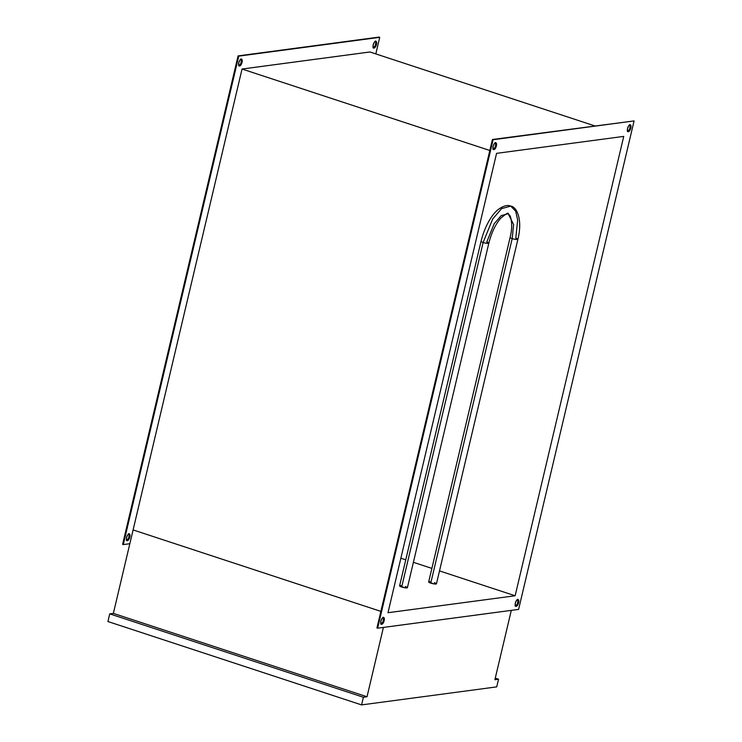 <?xml version="1.0" encoding="UTF-8"?>
<svg xmlns="http://www.w3.org/2000/svg" width="742" height="742" viewBox="0 0 742 742"><rect width="100%" height="100%" fill="white"/><g stroke="black" fill="none" stroke-linecap="round" stroke-linejoin="round"><path stroke-width="1.11" d="M241.224 59.128A3.599 1.512 -71.8 0 1 241.53 59.156A3.599 1.512 -71.8 0 1 241.957 62.708A3.599 1.512 -71.8 0 1 239.592 66.019L239.017 65.834L240.278 65.676L242.04 62.356L242.142 59.991L241.224 59.128L239.824 60.297L238.776 62.792L238.674 65.166L239.592 66.019A3.599 1.512 -71.8 0 1 239.286 66.001A3.599 1.512 -71.8 0 1 238.859 62.449A3.599 1.512 -71.8 0 1 241.224 59.128M238.97 65.788A3.599 1.512 108.2 0 0 241.159 62.82A3.599 1.512 108.2 0 0 241.15 59.147M375.647 41.209A3.599 1.512 -71.8 0 1 375.962 41.237A3.599 1.512 -71.8 0 1 376.38 44.78A3.599 1.512 -71.8 0 1 374.024 48.1L373.449 47.905L374.71 47.757L376.472 44.437L376.565 42.062L375.647 41.209L374.256 42.368L373.198 44.872L373.105 47.247L374.024 48.1A3.599 1.512 -71.8 0 1 373.708 48.072A3.599 1.512 -71.8 0 1 373.291 44.529A3.599 1.512 -71.8 0 1 375.647 41.209M373.402 47.859A3.599 1.512 108.2 0 0 375.591 44.9A3.599 1.512 108.2 0 0 375.582 41.218M129.015 533.813A3.599 1.512 -71.8 0 1 129.321 533.841A3.599 1.512 -71.8 0 1 129.739 537.384A3.599 1.512 -71.8 0 1 127.383 540.705L126.808 540.51L128.069 540.361L129.831 537.041L129.933 534.667L129.015 533.813L127.615 534.973L126.567 537.477L126.465 539.851L127.383 540.705A3.599 1.512 -71.8 0 1 127.077 540.677A3.599 1.512 -71.8 0 1 126.65 537.134A3.599 1.512 -71.8 0 1 129.015 533.813L129.015 533.813M126.761 540.464A3.599 1.512 108.2 0 0 128.95 537.505A3.599 1.512 108.2 0 0 128.941 533.823M627.741 131.464A3.599 1.512 108.2 0 0 629.93 128.505A3.599 1.512 108.2 0 0 629.921 124.823M628.363 131.705L627.444 130.842L627.537 128.477L628.595 125.973L629.986 124.814A3.599 1.512 -71.8 0 1 630.301 124.832A3.599 1.512 -71.8 0 1 630.719 128.385A3.599 1.512 -71.8 0 1 628.363 131.705L627.797 131.52L628.363 131.705A3.599 1.512 -71.8 0 1 628.047 131.677A3.599 1.512 -71.8 0 1 627.63 128.125A3.599 1.512 -71.8 0 1 629.986 124.814L630.904 125.667L630.811 128.041L629.754 130.536L628.363 131.705M493.309 149.383A3.599 1.512 108.2 0 0 495.498 146.424A3.599 1.512 108.2 0 0 495.489 142.742M493.931 149.624L493.013 148.771L493.115 146.397L494.163 143.902L495.563 142.733A3.599 1.512 -71.8 0 1 495.869 142.761A3.599 1.512 -71.8 0 1 496.287 146.304A3.599 1.512 -71.8 0 1 493.931 149.624A3.599 1.512 -71.8 0 1 493.625 149.596A3.599 1.512 -71.8 0 1 493.198 146.053A3.599 1.512 -71.8 0 1 495.563 142.733L496.481 143.586L496.379 145.961L495.322 148.465L493.931 149.624M381.1 624.068A3.599 1.512 108.2 0 0 383.289 621.11A3.599 1.512 108.2 0 0 383.28 617.427M381.722 624.31L380.804 623.447L380.906 621.082L381.954 618.578L383.354 617.418A3.599 1.512 -71.8 0 1 383.66 617.437A3.599 1.512 -71.8 0 1 384.078 620.989A3.599 1.512 -71.8 0 1 381.722 624.31L381.156 624.124L381.722 624.31A3.599 1.512 -71.8 0 1 381.416 624.282A3.599 1.512 -71.8 0 1 380.989 620.729A3.599 1.512 -71.8 0 1 383.354 617.418L384.273 618.272L384.171 620.646L383.113 623.141L381.722 624.31M515.532 606.14A3.599 1.512 108.2 0 0 517.712 603.181A3.599 1.512 108.2 0 0 517.712 599.499M516.154 606.381L515.236 605.528L515.328 603.153L516.386 600.658L517.777 599.49A3.599 1.512 -71.8 0 1 518.092 599.517A3.599 1.512 -71.8 0 1 518.51 603.061A3.599 1.512 -71.8 0 1 516.154 606.381L515.588 606.205L516.154 606.381A3.599 1.512 -71.8 0 1 515.838 606.353A3.599 1.512 -71.8 0 1 515.421 602.81A3.599 1.512 -71.8 0 1 517.777 599.49L518.695 600.343L518.602 602.717L517.545 605.222L516.154 606.381M369.933 51.977L594.704 125.862L369.933 51.977L242.05 69.034L369.933 51.977M489.822 150.478L242.05 69.034L489.822 150.478M380.869 611.38L133.096 529.927L242.05 69.034L133.096 529.927L380.869 611.38L133.096 529.927L113.368 613.384L367.021 696.757L383.41 627.417L367.021 696.757L363.385 697.248L361.577 704.9L107.924 621.527L109.733 613.866L113.368 613.384L133.096 529.927L380.869 611.38M634.076 120.927L493.105 139.728L377.641 628.186L518.602 609.395L634.076 120.927L492.419 139.496L376.945 627.964L377.641 628.186L376.945 627.964L492.419 139.496L634.076 120.927L518.602 609.395L377.641 628.186L493.105 139.728L492.419 139.496L634.076 120.927M387.983 612.716L496.565 153.353L623.734 136.398L515.143 595.761L387.983 612.716L515.143 595.761L439.505 570.904L515.143 595.761L623.734 136.398L496.565 153.353L387.983 612.716M238.08 55.9L122.606 544.359L123.302 544.582L238.766 56.123L379.737 37.323L375.814 53.916L379.737 37.323L379.041 37.1L238.08 55.9L379.737 37.323L238.08 55.9L122.606 544.359L123.302 544.582L238.766 56.123L238.08 55.9M129.238 534.444L128.709 538.145L126.697 540.473M375.879 41.84L375.35 45.54L373.337 47.868M241.447 59.759L240.918 63.469L238.905 65.797M431.881 568.4L413.387 562.315L431.881 568.4M405.763 559.811L400.865 558.197L405.763 559.811M518.009 600.12L517.471 603.83L515.458 606.158M383.577 618.04L383.048 621.75L381.036 624.078M495.786 143.364L495.257 147.074L493.244 149.402M630.218 125.435L629.689 129.145L627.667 131.473M129.841 543.71L123.302 544.582L129.841 543.71M511.303 610.369L494.905 679.709L511.303 610.369M496.732 686.879L361.577 704.9L496.732 686.879L498.541 679.227L494.905 679.709L498.541 679.227L496.732 686.879M495.276 678.151L498.541 679.227L495.276 678.151M367.021 696.757L363.385 697.248L109.733 613.866L113.368 613.384L367.021 696.757M107.924 621.527L361.577 704.9L363.385 697.248L109.733 613.866L107.924 621.527M508.214 213.705L501.128 215.662L494.163 223.787L486.761 241.994A3.998 0.723 -166.7 0 1 488.83 243.163A3.998 0.723 -166.7 0 1 483.125 242.486A3.998 0.723 13.3 0 0 488.839 243.144C491.464 232.775 495.396 224.492 500.637 218.306C505.988 213.798 508.511 212.268 508.214 213.705L510.227 216.043C512.203 222.146 512.166 229.278 510.116 237.44A3.998 0.723 13.3 0 0 512.193 238.609A3.998 0.723 -166.7 0 1 510.116 237.44L428.672 581.969A3.998 0.723 13.3 0 0 430.75 583.129L512.193 238.609L430.75 583.129A3.998 0.723 13.3 0 0 436.454 583.815L517.897 239.286C522.897 219.131 516.553 206.647 510.719 206.109L501.601 208.623L492.651 219.066L483.125 242.486L492.651 219.066L501.601 208.623L510.719 206.109L515.681 211.164L517.647 220.022L515.82 238.117A3.998 0.723 -166.7 0 1 517.897 239.286A3.998 0.723 -166.7 0 1 512.193 238.609L513.603 224.529L508.214 213.705L513.603 224.529L512.193 238.609A3.998 0.723 13.3 0 0 517.907 239.267M510.719 206.109C507.519 204.681 503.345 205.831 498.216 209.532C492.243 214.095 484.851 225.818 481.048 241.317L399.604 585.846A3.998 0.723 13.3 0 0 401.682 587.005L483.125 242.486A3.998 0.723 -166.7 0 1 481.048 241.317A3.998 0.723 13.3 0 0 483.125 242.486L401.682 587.005A3.998 0.723 13.3 0 0 407.395 587.683L488.83 243.163M435.563 583.101L436.296 583.954L433.718 583.861L428.681 581.932M428.83 581.83L429.535 581.728M430.072 581.747L430.712 581.811M434.385 582.646L435.016 582.878M401.645 585.688L401.014 585.623M400.476 585.605L399.762 585.698M399.623 585.809L404.65 587.738L407.237 587.831L406.495 586.978M405.957 586.746L405.317 586.523M241.53 59.156L240.844 58.933M375.962 41.237L375.276 41.005M129.321 533.841L128.635 533.609M629.606 124.61L630.301 124.832M495.183 142.538L495.869 142.761M382.974 617.214L383.66 617.437M517.397 599.295L518.092 599.517M515.152 606.131L515.838 606.353M380.72 624.05L381.416 624.282M492.929 149.374L493.625 149.596M627.361 131.445L628.047 131.677M127.077 540.677L126.381 540.454M373.708 48.072L373.022 47.85M239.286 66.001L238.59 65.769"/></g></svg>
